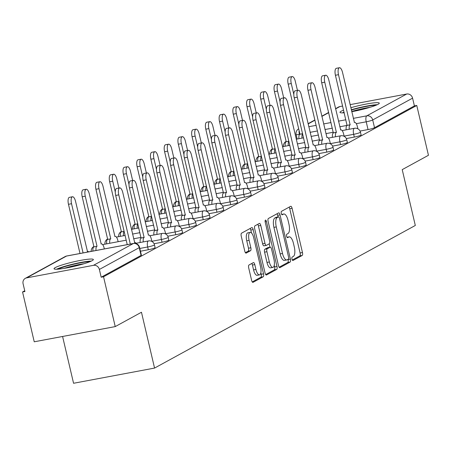 <?xml version="1.0" encoding="UTF-8"?>
<svg xmlns="http://www.w3.org/2000/svg" width="451" height="451" viewBox="0 0 451 451"><rect width="100%" height="100%" fill="white"/><g stroke="black" fill="none" stroke-linecap="round" stroke-linejoin="round"><path stroke-width="0.68" d="M291.989 259.094A1.776 0.66 79.4 0 0 292.925 260.515A1.776 0.66 79.4 0 0 292.998 260.486L302.181 255.463A2.543 0.941 79.4 0 0 302.469 252.532L292.09 208.3A2.543 0.941 79.4 0 0 290.76 206.276A2.543 0.941 79.4 0 0 290.653 206.316L281.469 211.339A1.776 0.66 79.4 0 0 281.272 213.385A1.776 0.66 79.4 0 0 282.202 214.806A1.776 0.66 79.4 0 0 282.275 214.777L283.465 214.129A8.129 3.016 79.4 0 1 283.814 214.005A8.129 3.016 79.4 0 1 288.076 220.477L288.939 224.164A8.129 3.016 79.4 0 1 288.02 233.539L286.83 234.193A1.776 0.66 79.4 0 0 286.627 236.239A1.776 0.66 79.4 0 0 287.563 237.66A1.776 0.66 79.4 0 0 287.637 237.632L288.826 236.984A8.129 3.016 79.4 0 1 289.17 236.854A8.129 3.016 79.4 0 1 293.438 243.331L294.3 247.018A8.129 3.016 79.4 0 1 293.381 256.394L292.192 257.047A1.776 0.66 79.4 0 0 291.989 259.094M351.746 111.701A20.182 2.249 -13.2 0 0 378.045 104.305A20.182 2.249 -13.2 0 0 379.28 103.149A20.182 2.249 -13.2 0 0 350.816 107.733M343.606 110.129A20.182 2.249 -13.2 0 0 341.21 111.217A20.182 2.249 -13.2 0 0 339.975 112.367A20.182 2.249 -13.2 0 0 344.22 112.761M92.117 260.684A20.182 2.249 -13.2 0 0 93.351 259.534A20.182 2.249 -13.2 0 0 76.935 261.112A20.182 2.249 -13.2 0 0 55.281 267.595A20.182 2.249 -13.2 0 0 54.047 268.751A20.182 2.249 -13.2 0 0 70.463 267.172A20.182 2.249 -13.2 0 0 92.117 260.684M248.991 265.008A2.543 0.941 79.4 0 0 248.704 267.933L251.613 280.347A2.543 0.941 79.4 0 0 252.949 282.371A2.543 0.941 79.4 0 0 253.056 282.332L263.254 276.756A2.543 0.941 79.4 0 0 263.542 273.825L253.163 229.593A2.543 0.941 79.4 0 0 251.833 227.569A2.543 0.941 79.4 0 0 251.726 227.608L241.527 233.184A2.543 0.941 79.4 0 0 241.24 236.11L244.758 251.106A2.543 0.941 79.4 0 0 246.088 253.124A2.543 0.941 79.4 0 0 246.195 253.09L250.559 250.7A2.543 0.941 79.4 0 0 250.846 247.768L249.104 240.338A6.793 2.526 79.4 0 1 250.164 232.395A6.793 2.526 79.4 0 1 253.727 237.807L260.56 266.93A6.793 2.526 79.4 0 1 259.5 274.873A6.793 2.526 79.4 0 1 255.937 269.456L254.798 264.602A2.543 0.941 79.4 0 0 253.462 262.578A2.543 0.941 79.4 0 0 253.355 262.617L248.991 265.008M416.763 105.466L428.45 155.285L402.219 169.632L415.309 225.466L154.558 368.078L141.467 312.244L115.23 326.597L103.544 276.773L416.763 105.466L414.401 105.906L412.58 98.149L372.706 119.96A5.175 0.575 166.8 0 1 366.223 121.809L356.284 123.67M278.487 265.65A2.543 0.941 79.4 0 0 279.823 267.674A2.543 0.941 79.4 0 0 279.93 267.635L290.128 262.059A2.543 0.941 79.4 0 0 290.416 259.128L280.037 214.89A2.543 0.941 79.4 0 0 278.707 212.866A2.543 0.941 79.4 0 0 278.6 212.906L268.401 218.487A2.543 0.941 79.4 0 0 268.114 221.413L278.487 265.65M276.688 269.405L266.49 274.98A2.543 0.941 79.4 0 1 266.383 275.02A2.543 0.941 79.4 0 1 265.053 272.996L254.68 228.764A2.543 0.941 79.4 0 1 254.967 225.833L259.331 223.448A2.543 0.941 79.4 0 1 259.438 223.408A2.543 0.941 79.4 0 1 260.768 225.432L264.979 243.371A2.543 0.941 79.4 0 0 266.31 245.395A2.543 0.941 79.4 0 0 266.417 245.355L269.315 243.771A2.543 0.941 79.4 0 0 269.602 240.845L265.222 222.168A1.776 0.66 79.4 0 1 265.498 220.088A1.776 0.66 79.4 0 1 266.428 221.503L276.976 266.473A2.543 0.941 79.4 0 1 276.688 269.405L274.326 269.85L265.695 274.569M115.23 326.597L34.237 341.79L22.55 291.972L24.737 290.777M62.588 336.474L73.564 383.271L154.558 368.078M103.544 276.773L101.182 277.218L99.367 269.456A5.175 4.769 -118.7 0 0 93.47 265.335L26.637 277.872A5.175 4.769 -118.7 0 0 25.329 278.34A5.175 4.769 -118.7 0 0 23.091 283.769L24.912 291.526L22.55 291.972M414.401 105.906L374.527 127.718A5.175 0.575 166.8 0 1 368.039 129.567L360.061 131.066M335.544 108.68L338.549 107.034A5.175 4.769 61.3 0 1 339.857 106.566L342.642 106.041M350.089 104.643L406.684 94.028A5.175 4.769 61.3 0 1 412.58 98.149M148.311 249.747L147.669 246.99A5.175 0.575 166.8 0 0 154.468 244.848L155.11 247.599A5.175 0.575 -13.2 0 1 148.311 249.747L140.464 251.218M162.044 242.232L161.402 239.481A5.175 0.575 166.8 0 0 168.2 237.333L168.843 240.09A5.175 0.575 -13.2 0 1 162.044 242.232L154.067 243.732M175.777 234.723L175.135 231.966A5.175 0.575 166.8 0 0 181.933 229.824L182.576 232.575A5.175 0.575 -13.2 0 1 175.777 234.723L167.8 236.217M189.51 227.214L188.868 224.457A5.175 0.575 166.8 0 0 195.666 222.315L196.309 225.066A5.175 0.575 -13.2 0 1 189.51 227.214L181.533 228.708M203.243 219.699L202.6 216.948A5.175 0.575 166.8 0 0 209.399 214.8L210.042 217.557A5.175 0.575 -13.2 0 1 203.243 219.699L195.266 221.199M216.976 212.19L216.333 209.433A5.175 0.575 166.8 0 0 223.132 207.291L223.775 210.042A5.175 0.575 -13.2 0 1 216.976 212.19L208.999 213.689M230.709 204.681L230.066 201.924A5.175 0.575 166.8 0 0 236.865 199.782L237.508 202.533A5.175 0.575 -13.2 0 1 230.709 204.681L222.732 206.175M244.442 197.166L243.799 194.415A5.175 0.575 166.8 0 0 250.598 192.267L251.241 195.024A5.175 0.575 -13.2 0 1 244.442 197.166L236.465 198.665M258.175 189.657L257.532 186.9A5.175 0.575 166.8 0 0 264.331 184.758L264.974 187.509A5.175 0.575 -13.2 0 1 258.175 189.657L250.198 191.156M271.908 182.148L271.265 179.391A5.175 0.575 166.8 0 0 278.064 177.249L278.707 180A5.175 0.575 -13.2 0 1 271.908 182.148L263.931 183.642M285.641 174.633L284.998 171.882A5.175 0.575 166.8 0 0 291.797 169.734L292.44 172.491A5.175 0.575 -13.2 0 1 285.641 174.633L277.664 176.132M299.374 167.124L298.731 164.367A5.175 0.575 166.8 0 0 305.53 162.225L306.173 164.981A5.175 0.575 -13.2 0 1 299.374 167.124L291.397 168.623M313.107 159.615L312.464 156.858A5.175 0.575 166.8 0 0 319.263 154.716L319.906 157.467A5.175 0.575 -13.2 0 1 313.107 159.615L305.13 161.108M326.84 152.1L326.197 149.349A5.175 0.575 166.8 0 0 332.996 147.201L333.639 149.957A5.175 0.575 -13.2 0 1 326.84 152.1L318.863 153.599M340.573 144.591L339.93 141.834A5.175 0.575 166.8 0 0 346.729 139.692L347.377 142.448A5.175 0.575 -13.2 0 1 340.573 144.591L332.596 146.09M354.306 137.081L353.663 134.325A5.175 0.575 166.8 0 0 360.462 132.182L361.11 134.934A5.175 0.575 -13.2 0 1 354.306 137.081L346.329 138.575M101.182 277.218L141.062 255.407A5.175 0.575 -13.2 0 0 141.377 255.108L139.556 247.351A5.175 0.575 166.8 0 1 139.241 247.644L99.367 269.456M292.321 260.007L299.819 255.909A2.543 0.941 79.4 0 0 300.107 252.977L289.734 208.745A2.543 0.941 79.4 0 0 289.091 207.172M278.053 216.931L277.675 215.336A2.543 0.941 79.4 0 0 277.032 213.763M279.13 267.223L287.766 262.499A2.543 0.941 79.4 0 0 288.054 259.567L287.997 259.336M288.369 259.133A1.776 0.66 79.4 0 0 288.572 257.087L279.462 218.256A1.776 0.66 79.4 0 0 278.532 216.841A1.776 0.66 79.4 0 0 278.453 216.869L277.202 217.551A8.129 3.016 79.4 0 0 276.283 226.932L282.506 253.468A8.129 3.016 79.4 0 0 286.768 259.945A8.129 3.016 79.4 0 0 287.118 259.821L288.369 259.133M276.249 217.281A1.776 0.66 79.4 0 0 276.17 217.286A1.776 0.66 79.4 0 0 276.091 217.309L278.453 216.869M286.768 259.945L284.406 260.39A8.129 3.016 79.4 0 1 280.144 253.913L273.92 227.372A8.129 3.016 79.4 0 1 274.839 217.996L276.091 217.309M266.197 245.4L264.055 245.801A2.543 0.941 79.4 0 1 263.948 245.84A2.543 0.941 79.4 0 1 262.617 243.816L258.406 225.872A2.543 0.941 79.4 0 0 257.763 224.299M269.202 243.833L269.997 247.216M274.247 265.357L274.614 266.919L276.976 266.473M269.343 261.986A6.793 2.526 79.4 0 0 272.906 267.398A6.793 2.526 79.4 0 0 273.966 259.46L271.558 249.2A2.543 0.941 79.4 0 0 270.228 247.176A2.543 0.941 79.4 0 0 270.121 247.216L267.223 248.794A2.543 0.941 79.4 0 0 266.936 251.726L269.343 261.986L266.981 262.431A6.793 2.526 79.4 0 0 270.544 267.843L272.906 267.398M267.979 247.616A2.543 0.941 79.4 0 0 267.866 247.616A2.543 0.941 79.4 0 0 267.759 247.655L270.121 247.216M266.981 262.431L264.574 252.171A2.543 0.941 79.4 0 1 264.861 249.24L267.759 247.655M274.326 269.85A2.543 0.941 79.4 0 0 274.614 266.919M259.5 274.873L257.138 275.313A6.793 2.526 79.4 0 1 253.575 269.901L252.436 265.047A2.543 0.941 79.4 0 0 251.793 263.474M250.164 232.395L247.802 232.84A6.793 2.526 79.4 0 0 246.742 240.778L249.104 240.338M245.4 252.678L248.197 251.145A2.543 0.941 79.4 0 0 248.49 248.213L246.742 240.778M251.495 232.981L250.801 230.033A2.543 0.941 79.4 0 0 250.164 228.46M252.256 281.92L260.892 277.196A2.543 0.941 79.4 0 0 261.18 274.27L260.841 272.827M298.951 138.694A5.175 1.922 -100.6 0 1 299.808 134.263L302.644 133.682M297.446 90.403L295.315 81.332A5.953 2.21 79.4 0 0 292.192 76.585A5.953 2.21 79.4 0 0 291.267 83.542L293.815 94.417M302.677 133.834A5.175 1.922 79.4 0 0 302.023 138.119M299.938 134.189L288.195 84.123A5.953 2.21 -100.6 0 1 289.125 77.166L292.192 76.585M357.897 128.817L357.355 126.511A5.175 1.922 79.4 0 0 354.638 122.39A5.175 1.922 79.4 0 0 354.418 122.469L342.546 72.47A5.953 2.21 79.4 0 0 339.423 67.729A5.953 2.21 79.4 0 0 338.492 74.686L350.106 124.826A5.175 1.922 79.4 0 0 349.249 129.257M346.182 129.832A5.175 1.922 -100.6 0 1 347.039 125.401L335.426 75.261A5.953 2.21 -100.6 0 1 336.35 68.304L339.423 67.729M350.235 124.752L347.169 125.333M285.218 146.203A5.175 1.922 -100.6 0 1 286.075 141.777L288.911 141.197M283.713 97.918L281.582 88.841A5.953 2.21 79.4 0 0 278.459 84.1A5.953 2.21 79.4 0 0 277.534 91.057L280.082 101.926M288.944 141.349A5.175 1.922 79.4 0 0 288.29 145.628M286.205 141.704L274.462 91.632A5.953 2.21 -100.6 0 1 275.392 84.675L278.459 84.1M271.485 153.712A5.175 1.922 -100.6 0 1 272.342 149.287L275.178 148.706M269.98 105.427L267.849 96.351A5.953 2.21 79.4 0 0 264.726 91.609A5.953 2.21 79.4 0 0 263.801 98.566L266.349 109.441M275.211 148.858A5.175 1.922 79.4 0 0 274.558 153.137M272.472 149.213L260.729 99.141A5.953 2.21 -100.6 0 1 261.659 92.184L264.726 91.609M351.363 110.067A17.465 1.951 166.8 0 1 373.214 105.449A17.465 1.951 166.8 0 1 375.734 105.354M377.273 104.694A20.053 2.238 -13.2 0 0 375.153 104.812A20.053 2.238 -13.2 0 0 351.29 109.751M344.079 112.158A20.053 2.238 -13.2 0 0 342.456 112.857M370 107.321A16.174 1.804 -13.2 0 0 351.695 111.482M58.202 269.151A17.465 1.951 166.8 0 1 71.303 264.833A17.465 1.951 166.8 0 1 87.285 261.834A17.465 1.951 166.8 0 1 89.805 261.738M91.344 261.073A20.053 2.238 -13.2 0 0 89.225 261.197A20.053 2.238 -13.2 0 0 56.527 269.241M84.072 263.705A16.174 1.804 -13.2 0 0 64.211 268.362M344.164 136.326L343.623 134.02A5.175 1.922 79.4 0 0 340.905 129.899A5.175 1.922 79.4 0 0 340.685 129.978L328.813 79.979A5.953 2.21 79.4 0 0 325.69 75.238A5.953 2.21 79.4 0 0 324.759 82.195L336.373 132.34A5.175 1.922 79.4 0 0 335.516 136.766M332.449 137.341A5.175 1.922 -100.6 0 1 333.306 132.915L321.693 82.77A5.953 2.21 -100.6 0 1 322.617 75.813L325.69 75.238M336.502 132.267L333.436 132.842M330.431 143.841L329.89 141.535A5.175 1.922 79.4 0 0 327.172 137.408A5.175 1.922 79.4 0 0 326.952 137.487L315.08 87.488A5.953 2.21 79.4 0 0 311.957 82.747A5.953 2.21 79.4 0 0 311.027 89.704L322.64 139.849A5.175 1.922 79.4 0 0 321.783 144.275M318.716 144.856A5.175 1.922 -100.6 0 1 319.573 140.424L307.96 90.279A5.953 2.21 -100.6 0 1 308.884 83.322L311.957 82.747M322.769 139.776L319.703 140.351M257.752 161.227A5.175 1.922 -100.6 0 1 258.609 156.796L261.445 156.215M256.247 112.936L254.116 103.865A5.953 2.21 79.4 0 0 250.993 99.119A5.953 2.21 79.4 0 0 250.068 106.075L252.616 116.95M261.479 156.367A5.175 1.922 79.4 0 0 260.825 160.652M258.739 156.722L246.996 106.656A5.953 2.21 -100.6 0 1 247.926 99.699L250.993 99.119M244.019 168.736A5.175 1.922 -100.6 0 1 244.876 164.311L247.712 163.73M242.514 120.451L240.383 111.374A5.953 2.21 79.4 0 0 237.26 106.633A5.953 2.21 79.4 0 0 236.335 113.59L238.883 124.459M247.746 163.882A5.175 1.922 79.4 0 0 247.092 168.161M245.006 164.237L233.263 114.165A5.953 2.21 -100.6 0 1 234.193 107.208L237.26 106.633M230.286 176.245A5.175 1.922 -100.6 0 1 231.143 171.82L233.979 171.239M228.781 127.96L226.65 118.884A5.953 2.21 79.4 0 0 223.527 114.142A5.953 2.21 79.4 0 0 222.602 121.099L225.15 131.974M234.013 171.391A5.175 1.922 79.4 0 0 233.359 175.67M231.273 171.746L219.53 121.674A5.953 2.21 -100.6 0 1 220.46 114.717L223.527 114.142M316.698 151.35L316.157 149.044A5.175 1.922 79.4 0 0 313.439 144.923A5.175 1.922 79.4 0 0 313.219 145.002L301.347 95.003A5.953 2.21 79.4 0 0 298.224 90.262A5.953 2.21 79.4 0 0 297.294 97.219L308.907 147.359A5.175 1.922 79.4 0 0 308.05 151.79M304.977 152.365A5.175 1.922 -100.6 0 1 305.834 147.934L294.227 97.794A5.953 2.21 -100.6 0 1 295.151 90.837L298.224 90.262M309.036 147.285L305.97 147.866M302.965 158.859L302.424 156.553A5.175 1.922 79.4 0 0 299.706 152.432A5.175 1.922 79.4 0 0 299.487 152.511L287.614 102.512A5.953 2.21 79.4 0 0 284.491 97.771A5.953 2.21 79.4 0 0 283.561 104.728L295.174 154.873A5.175 1.922 79.4 0 0 294.317 159.299M291.245 159.874A5.175 1.922 -100.6 0 1 292.101 155.448L280.494 105.303A5.953 2.21 -100.6 0 1 281.418 98.346L284.491 97.771M295.304 154.8L292.237 155.375M289.232 166.368L288.691 164.068A5.175 1.922 79.4 0 0 285.973 159.942A5.175 1.922 79.4 0 0 285.754 160.02L273.881 110.021A5.953 2.21 79.4 0 0 270.758 105.28A5.953 2.21 79.4 0 0 269.828 112.237L281.441 162.383A5.175 1.922 79.4 0 0 280.584 166.808M277.512 167.389A5.175 1.922 -100.6 0 1 278.368 162.958L266.761 112.812A5.953 2.21 -100.6 0 1 267.685 105.855L270.758 105.28M281.571 162.309L278.504 162.884M216.553 183.76A5.175 1.922 -100.6 0 1 217.41 179.329L220.246 178.748M215.048 135.469L212.917 126.398A5.953 2.21 79.4 0 0 209.794 121.652A5.953 2.21 79.4 0 0 208.869 128.608L211.418 139.483M220.28 178.9A5.175 1.922 79.4 0 0 219.626 183.185M217.54 179.256L205.797 129.189A5.953 2.21 -100.6 0 1 206.727 122.232L209.794 121.652M275.499 173.883L274.958 171.577A5.175 1.922 79.4 0 0 272.241 167.456A5.175 1.922 79.4 0 0 272.021 167.535L260.148 117.536A5.953 2.21 79.4 0 0 257.025 112.789A5.953 2.21 79.4 0 0 256.095 119.752L267.708 169.892A5.175 1.922 79.4 0 0 266.851 174.323M263.779 174.898A5.175 1.922 -100.6 0 1 264.636 170.467L253.028 120.327A5.953 2.21 -100.6 0 1 253.952 113.37L257.025 112.789M267.838 169.818L264.771 170.399M202.82 191.269A5.175 1.922 -100.6 0 1 203.677 186.844L206.513 186.263M201.315 142.984L199.184 133.908A5.953 2.21 79.4 0 0 196.061 129.166A5.953 2.21 79.4 0 0 195.136 136.123L197.685 146.992M206.547 186.415A5.175 1.922 79.4 0 0 205.893 190.694M203.807 186.77L192.064 136.698A5.953 2.21 -100.6 0 1 192.994 129.741L196.061 129.166M261.766 181.392L261.225 179.086A5.175 1.922 79.4 0 0 258.508 174.965A5.175 1.922 79.4 0 0 258.288 175.044L246.409 125.045A5.953 2.21 79.4 0 0 243.292 120.304A5.953 2.21 79.4 0 0 242.362 127.261L253.975 177.406A5.175 1.922 79.4 0 0 253.118 181.832M250.046 182.407A5.175 1.922 -100.6 0 1 250.903 177.982L239.295 127.836A5.953 2.21 -100.6 0 1 240.22 120.879L243.292 120.304M254.105 177.333L251.038 177.908M189.087 198.778A5.175 1.922 -100.6 0 1 189.944 194.353L192.78 193.772M187.582 150.493L185.451 141.417A5.953 2.21 79.4 0 0 182.328 136.676A5.953 2.21 79.4 0 0 181.403 143.632L183.952 154.507M192.814 193.924A5.175 1.922 79.4 0 0 192.16 198.203M190.074 194.28L178.331 144.207A5.953 2.21 -100.6 0 1 179.261 137.251L182.328 136.676M248.033 188.901L247.492 186.601A5.175 1.922 79.4 0 0 244.775 182.475A5.175 1.922 79.4 0 0 244.555 182.554L232.677 132.555A5.953 2.21 79.4 0 0 229.559 127.813A5.953 2.21 79.4 0 0 228.629 134.77L240.242 184.916A5.175 1.922 79.4 0 0 239.385 189.341M236.313 189.922A5.175 1.922 -100.6 0 1 237.17 185.491L225.562 135.345A5.953 2.21 -100.6 0 1 226.487 128.388L229.559 127.813M240.372 184.842L237.305 185.417M175.354 206.293A5.175 1.922 -100.6 0 1 176.211 201.862L179.047 201.281M173.849 158.002L171.718 148.926A5.953 2.21 79.4 0 0 168.595 144.185A5.953 2.21 79.4 0 0 167.671 151.141L170.219 162.016M179.081 201.434A5.175 1.922 79.4 0 0 178.421 205.718M176.341 201.789L164.598 151.722A5.953 2.21 -100.6 0 1 165.528 144.76L168.595 144.185M234.3 196.416L233.759 194.11A5.175 1.922 79.4 0 0 231.042 189.989A5.175 1.922 79.4 0 0 230.822 190.068L218.944 140.069A5.953 2.21 79.4 0 0 215.826 135.323A5.953 2.21 79.4 0 0 214.896 142.285L226.509 192.425A5.175 1.922 79.4 0 0 225.652 196.856M222.58 197.431A5.175 1.922 -100.6 0 1 223.437 193L211.829 142.86A5.953 2.21 -100.6 0 1 212.754 135.903L215.826 135.323M226.639 192.351L223.572 192.932M161.621 213.802A5.175 1.922 -100.6 0 1 162.478 209.377L165.314 208.796M160.116 165.517L157.985 156.441A5.953 2.21 79.4 0 0 154.862 151.699A5.953 2.21 79.4 0 0 153.938 158.656L156.486 169.525M165.348 208.948A5.175 1.922 79.4 0 0 164.688 213.227M162.608 209.303L150.865 159.231A5.953 2.21 -100.6 0 1 151.795 152.275L154.862 151.699M147.889 221.311A5.175 1.922 -100.6 0 1 148.745 216.886L151.581 216.305M146.383 173.026L144.252 163.95A5.953 2.21 79.4 0 0 141.129 159.209A5.953 2.21 79.4 0 0 140.205 166.165L142.753 177.034M151.615 216.457A5.175 1.922 79.4 0 0 150.955 220.736M148.875 216.813L137.132 166.74A5.953 2.21 -100.6 0 1 138.062 159.784L141.129 159.209M134.156 228.826A5.175 1.922 -100.6 0 1 135.012 224.395L137.848 223.814M132.65 180.535L130.519 171.459A5.953 2.21 79.4 0 0 127.396 166.718A5.953 2.21 79.4 0 0 126.472 173.674L129.02 184.549M137.882 223.967A5.175 1.922 79.4 0 0 137.222 228.251M135.142 224.322L123.399 174.255A5.953 2.21 -100.6 0 1 124.329 167.293L127.396 166.718M120.423 236.335A5.175 1.922 -100.6 0 1 121.28 231.904L124.115 231.329M118.917 188.05L116.786 178.974A5.953 2.21 79.4 0 0 113.663 174.233A5.953 2.21 79.4 0 0 112.739 181.189L115.287 192.058M124.149 231.481A5.175 1.922 79.4 0 0 123.489 235.76M121.409 231.837L109.666 181.764A5.953 2.21 -100.6 0 1 110.596 174.808L113.663 174.233M106.69 243.844A5.175 1.922 -100.6 0 1 107.547 239.419L110.613 238.844A5.175 1.922 79.4 0 0 109.756 243.269M118.139 241.697L117.863 240.53A5.175 1.922 79.4 0 0 115.152 236.403A5.175 1.922 79.4 0 0 114.932 236.482L103.053 186.483A5.953 2.21 79.4 0 0 99.93 181.742A5.953 2.21 79.4 0 0 99.006 188.698L110.749 238.771M107.676 239.346L95.933 189.273A5.953 2.21 -100.6 0 1 96.864 182.317L99.93 181.742M92.923 251.072A5.175 1.922 -100.6 0 1 93.814 246.928L96.88 246.353A5.175 1.922 79.4 0 0 95.995 250.497M104.339 248.929L104.13 248.039A5.175 1.922 79.4 0 0 101.419 243.912A5.175 1.922 79.4 0 0 101.199 243.991L89.321 193.992A5.953 2.21 79.4 0 0 86.197 189.251A5.953 2.21 79.4 0 0 85.273 196.208L97.016 246.28M93.943 246.855L82.2 196.783A5.953 2.21 -100.6 0 1 83.131 189.826L86.197 189.251M220.567 203.925L220.026 201.62A5.175 1.922 79.4 0 0 217.309 197.499A5.175 1.922 79.4 0 0 217.089 197.577L205.211 147.578A5.953 2.21 79.4 0 0 202.093 142.837A5.953 2.21 79.4 0 0 201.163 149.794L212.776 199.934A5.175 1.922 79.4 0 0 211.919 204.365M208.847 204.94A5.175 1.922 -100.6 0 1 209.704 200.515L198.096 150.369A5.953 2.21 -100.6 0 1 199.021 143.412L202.093 142.837M212.906 199.866L209.839 200.441M206.834 211.434L206.293 209.134A5.175 1.922 79.4 0 0 203.576 205.008A5.175 1.922 79.4 0 0 203.356 205.087L191.478 155.088A5.953 2.21 79.4 0 0 188.36 150.346A5.953 2.21 79.4 0 0 187.43 157.303L199.043 207.449A5.175 1.922 79.4 0 0 198.186 211.874M195.114 212.455A5.175 1.922 -100.6 0 1 195.971 208.024L184.363 157.878A5.953 2.21 -100.6 0 1 185.288 150.922L188.36 150.346M199.173 207.375L196.106 207.95M193.101 218.949L192.56 216.643A5.175 1.922 79.4 0 0 189.843 212.522A5.175 1.922 79.4 0 0 189.623 212.601L177.745 162.602A5.953 2.21 79.4 0 0 174.627 157.856A5.953 2.21 79.4 0 0 173.697 164.812L185.31 214.958A5.175 1.922 79.4 0 0 184.453 219.389M181.381 219.964A5.175 1.922 -100.6 0 1 182.238 215.533L170.63 165.393A5.953 2.21 -100.6 0 1 171.555 158.436L174.627 157.856M185.44 214.885L182.373 215.46M179.368 226.458L178.827 224.153A5.175 1.922 79.4 0 0 176.11 220.032A5.175 1.922 79.4 0 0 175.89 220.111L164.012 170.112A5.953 2.21 79.4 0 0 160.894 165.37A5.953 2.21 79.4 0 0 159.964 172.327L171.577 222.467A5.175 1.922 79.4 0 0 170.72 226.898M167.648 227.473A5.175 1.922 -100.6 0 1 168.505 223.048L156.897 172.902A5.953 2.21 -100.6 0 1 157.822 165.945L160.894 165.37M171.707 222.399L168.64 222.974M165.635 233.968L165.094 231.667A5.175 1.922 79.4 0 0 162.377 227.541A5.175 1.922 79.4 0 0 162.157 227.62L150.279 177.621A5.953 2.21 79.4 0 0 147.161 172.88A5.953 2.21 79.4 0 0 146.231 179.836L157.844 229.982A5.175 1.922 79.4 0 0 156.987 234.407M153.915 234.982A5.175 1.922 -100.6 0 1 154.772 230.557L143.164 180.411A5.953 2.21 -100.6 0 1 144.089 173.455L147.161 172.88M157.974 229.909L154.907 230.484M151.902 241.482L151.361 239.177A5.175 1.922 79.4 0 0 148.644 235.056A5.175 1.922 79.4 0 0 148.424 235.134L136.546 185.135A5.953 2.21 79.4 0 0 133.428 180.389A5.953 2.21 79.4 0 0 132.498 187.345L144.111 237.491A5.175 1.922 79.4 0 0 143.255 241.922M140.182 242.497A5.175 1.922 -100.6 0 1 141.039 238.066L129.431 187.926A5.953 2.21 -100.6 0 1 130.356 180.969L133.428 180.389M144.241 237.418L141.174 237.993M88.695 251.867A5.175 1.922 79.4 0 0 87.686 251.427A5.175 1.922 79.4 0 0 87.466 251.506L75.588 201.507A5.953 2.21 79.4 0 0 72.464 196.766A5.953 2.21 79.4 0 0 71.54 203.722L83.074 252.915M80.007 253.496L68.467 204.297A5.953 2.21 -100.6 0 1 69.398 197.341L72.464 196.766M136.49 243.749A5.175 1.922 79.4 0 0 134.911 242.565A5.175 1.922 79.4 0 0 134.691 242.644L122.813 192.645A5.953 2.21 79.4 0 0 119.695 187.904A5.953 2.21 79.4 0 0 118.765 194.86L130.305 244.059M127.233 244.634L115.698 195.435A5.953 2.21 -100.6 0 1 116.623 188.479L119.695 187.904M93.47 265.335L133.344 243.523L66.517 256.061L26.637 277.872M368.039 129.567L366.223 121.809A5.175 1.922 79.4 0 1 366.81 115.839L406.684 94.028M347.022 125.412L339.783 126.77M332.336 128.163L324.945 129.55M317.498 130.948L310.102 132.335M302.655 133.733L299.391 134.347A5.175 0.575 166.8 0 1 296.115 134.567L297.164 139.026M299.453 134.595L299.391 134.347A5.175 1.922 79.4 0 1 299.081 130.519M308.783 126.725L316.179 125.339M323.626 123.94L331.023 122.554M338.47 121.156L345.861 119.769M353.308 118.371L366.81 115.839A5.175 4.769 61.3 0 1 372.706 119.96L374.527 127.718M339.857 106.566L335.595 108.9M328.706 112.665L321.862 116.409M314.973 120.18L308.129 123.918M154.468 244.848A5.175 5.175 0 0 0 148.475 240.941A5.175 1.922 -100.6 0 0 148.255 241.02A5.175 1.922 -100.6 0 0 147.669 246.99L139.821 248.462M168.2 237.333A5.175 5.175 0 0 0 162.208 233.432A5.175 1.922 -100.6 0 0 161.988 233.511A5.175 1.922 -100.6 0 0 161.402 239.481L151.852 241.274M181.933 229.824A5.175 5.175 0 0 0 175.941 225.917A5.175 1.922 -100.6 0 0 175.721 225.996A5.175 1.922 -100.6 0 0 175.135 231.966L165.585 233.759M195.666 222.315A5.175 5.175 0 0 0 189.674 218.408A5.175 1.922 -100.6 0 0 189.454 218.487A5.175 1.922 -100.6 0 0 188.868 224.457L179.318 226.25M209.399 214.8A5.175 5.175 0 0 0 203.407 210.899A5.175 1.922 -100.6 0 0 203.187 210.978A5.175 1.922 -100.6 0 0 202.6 216.948L193.051 218.741M223.132 207.291A5.175 5.175 0 0 0 217.14 203.384A5.175 1.922 -100.6 0 0 216.92 203.463A5.175 1.922 -100.6 0 0 216.333 209.433L206.784 211.226M236.865 199.782A5.175 5.175 0 0 0 230.873 195.875A5.175 1.922 -100.6 0 0 230.653 195.954A5.175 1.922 -100.6 0 0 230.066 201.924L220.516 203.717M250.598 192.267A5.175 5.175 0 0 0 244.605 188.366A5.175 1.922 -100.6 0 0 244.386 188.445A5.175 1.922 -100.6 0 0 243.799 194.415L234.249 196.208M264.331 184.758A5.175 5.175 0 0 0 258.338 180.851A5.175 1.922 -100.6 0 0 258.119 180.93A5.175 1.922 -100.6 0 0 257.532 186.9L247.982 188.693M278.064 177.249A5.175 5.175 0 0 0 272.071 173.342A5.175 1.922 -100.6 0 0 271.852 173.421A5.175 1.922 -100.6 0 0 271.265 179.391L261.715 181.184M291.797 169.734A5.175 5.175 0 0 0 285.804 165.833A5.175 1.922 -100.6 0 0 285.584 165.912A5.175 1.922 -100.6 0 0 284.998 171.882L275.448 173.674M305.53 162.225A5.175 5.175 0 0 0 299.537 158.318A5.175 1.922 -100.6 0 0 299.317 158.397A5.175 1.922 -100.6 0 0 298.731 164.367L289.181 166.16M319.263 154.716A5.175 5.175 0 0 0 313.27 150.809A5.175 1.922 -100.6 0 0 313.05 150.888A5.175 1.922 -100.6 0 0 312.464 156.858L302.914 158.651M332.996 147.201A5.175 5.175 0 0 0 327.003 143.3A5.175 1.922 -100.6 0 0 326.783 143.379A5.175 1.922 -100.6 0 0 326.197 149.349L316.647 151.141M346.729 139.692A5.175 5.175 0 0 0 340.736 135.785A5.175 1.922 -100.6 0 0 340.516 135.869A5.175 1.922 -100.6 0 0 339.93 141.834L330.38 143.627M360.462 132.182A5.175 5.175 0 0 0 354.469 128.276A5.175 1.922 -100.6 0 0 354.249 128.355A5.175 1.922 -100.6 0 0 353.663 134.325L344.113 136.117M141.062 255.407L139.241 247.644A5.175 4.769 61.3 0 0 133.344 243.523A5.175 1.922 -100.6 0 1 133.564 243.444A5.175 1.922 -100.6 0 1 133.891 243.455M139.556 247.351A5.175 5.175 0 0 0 133.564 243.444L66.737 255.982A5.175 5.175 0 0 0 65.209 256.529A5.175 4.769 -118.7 0 1 66.517 256.061A5.175 1.922 -100.6 0 1 66.737 255.982A5.175 1.922 -100.6 0 1 66.974 255.976M298.686 128.834A5.175 4.769 -118.7 0 0 298.669 128.845L298.669 128.845A5.175 5.175 0 0 0 296.115 134.567M287.061 237.311L288.826 236.984M281.7 214.456L283.465 214.129M289.734 208.745L292.09 208.3M300.107 252.977L302.469 252.532M299.819 255.909L302.181 255.463M277.675 215.336L280.037 214.89M288.054 259.567L290.416 259.128M287.766 262.499L290.128 262.059M274.839 217.996L277.202 217.551M273.92 227.372L276.283 226.932M280.144 253.913L282.506 253.468M258.406 225.872L260.768 225.432M262.617 243.816L264.979 243.371M265.143 221.745L266.428 221.503M264.861 249.24L267.223 248.794M264.574 252.171L266.936 251.726M252.436 265.047L254.798 264.602M253.575 269.901L255.937 269.456M248.49 248.213L250.846 247.768M248.197 251.145L250.559 250.7M250.801 230.033L253.163 229.593M261.18 274.27L263.542 273.825M260.892 277.196L263.254 276.756M288.195 84.123L291.267 83.542M350.106 124.826L347.039 125.401M338.492 74.686L335.426 75.261M286.075 141.777L288.922 141.242M274.462 91.632L277.534 91.057M272.342 149.287L275.189 148.751M260.729 99.141L263.801 98.566M336.373 132.34L333.306 132.915M324.759 82.195L321.693 82.77M322.64 139.849L319.573 140.424M311.027 89.704L307.96 90.279M258.609 156.796L261.456 156.266M246.996 106.656L250.068 106.075M244.876 164.311L247.723 163.775M233.263 114.165L236.335 113.59M231.143 171.82L233.99 171.284M219.53 121.674L222.602 121.099M308.907 147.359L305.834 147.934M297.294 97.219L294.227 97.794M295.174 154.873L292.101 155.448M283.561 104.728L280.494 105.303M281.441 162.383L278.368 162.958M269.828 112.237L266.761 112.812M217.41 179.329L220.257 178.793M205.797 129.189L208.869 128.608M267.708 169.892L264.636 170.467M256.095 119.752L253.028 120.327M203.677 186.844L206.524 186.308M192.064 136.698L195.136 136.123M253.975 177.406L250.903 177.982M242.362 127.261L239.295 127.836M189.944 194.353L192.791 193.817M178.331 144.207L181.403 143.632M240.242 184.916L237.17 185.491M228.629 134.77L225.562 135.345M176.211 201.862L179.058 201.326M164.598 151.722L167.671 151.141M226.509 192.425L223.437 193M214.896 142.285L211.829 142.86M162.478 209.377L165.325 208.841M150.865 159.231L153.938 158.656M148.745 216.886L151.592 216.35M137.132 166.74L140.205 166.165M135.012 224.395L137.859 223.859M123.399 174.255L126.472 173.674M121.28 231.904L124.126 231.374M109.666 181.764L112.739 181.189M107.547 239.419L110.613 238.844M95.933 189.273L99.006 188.698M93.814 246.928L96.88 246.353M82.2 196.783L85.273 196.208M212.776 199.934L209.704 200.515M201.163 149.794L198.096 150.369M199.043 207.449L195.971 208.024M187.43 157.303L184.363 157.878M185.31 214.958L182.238 215.533M173.697 164.812L170.63 165.393M171.577 222.467L168.505 223.048M159.964 172.327L156.897 172.902M157.844 229.982L154.772 230.557M146.231 179.836L143.164 180.411M144.111 237.491L141.039 238.066M132.498 187.345L129.431 187.926M68.467 204.297L71.54 203.722M118.765 194.86L115.698 195.435M286.126 141.355A5.175 5.175 0 0 0 283.459 146.536M296.217 139.207L303.613 137.82M311.06 136.422L318.457 135.035M325.898 133.637L333.295 132.25M342.14 130.587L354.469 128.276M272.393 148.864A5.175 5.175 0 0 0 269.726 154.045M282.484 146.716L289.88 145.329M297.327 143.931L304.724 142.544M312.165 141.146L319.562 139.759M328.407 138.102L340.736 135.785M258.66 156.373A5.175 5.175 0 0 0 255.993 161.554M268.751 154.225L276.147 152.838M283.594 151.44L290.991 150.053M298.432 148.661L305.829 147.268M314.674 145.611L327.003 143.3M244.927 163.888A5.175 5.175 0 0 0 242.26 169.069M255.018 161.74L262.414 160.353M269.861 158.955L277.258 157.568M284.699 156.17L292.096 154.783M300.941 153.12L313.27 150.809M231.194 171.397A5.175 5.175 0 0 0 228.527 176.578M241.285 169.249L248.681 167.862M256.129 166.464L263.525 165.077M270.966 163.679L278.363 162.292M287.208 160.635L299.537 158.318M217.461 178.906A5.175 5.175 0 0 0 214.794 184.087M227.552 176.758L234.948 175.371M242.396 173.973L249.792 172.586M257.233 171.194L264.63 169.801M273.475 168.144L285.804 165.833M203.728 186.421A5.175 5.175 0 0 0 201.061 191.602M213.819 184.273L221.215 182.886M228.663 181.488L236.059 180.101M243.501 178.703L250.897 177.316M259.742 175.653L272.071 173.342M189.995 193.93A5.175 5.175 0 0 0 187.328 199.111M200.086 191.782L207.483 190.395M214.93 188.997L222.326 187.61M229.768 186.212L237.164 184.825M246.009 183.168L258.338 180.851M176.262 201.439A5.175 5.175 0 0 0 173.596 206.62M186.353 199.291L193.75 197.904M201.197 196.506L208.593 195.12M216.035 193.721L223.431 192.335M232.276 190.677L244.605 188.366M162.529 208.954A5.175 5.175 0 0 0 159.863 214.135M172.62 206.806L180.017 205.419M187.464 204.021L194.86 202.634M202.302 201.236L209.698 199.849M218.543 198.186L230.873 195.875M148.796 216.463A5.175 5.175 0 0 0 146.13 221.644M158.887 214.315L166.284 212.928M173.731 211.53L181.122 210.143M188.569 208.745L195.965 207.359M204.81 205.701L217.14 203.384M135.063 223.972A5.175 5.175 0 0 0 132.397 229.153M145.154 221.824L152.551 220.438M159.998 219.039L167.389 217.653M174.836 216.255L182.232 214.868M191.077 213.21L203.407 210.899M121.33 231.487A5.175 5.175 0 0 0 118.664 236.668M131.421 229.339L138.818 227.952M146.265 226.554L153.656 225.167M161.103 223.769L168.499 222.382M177.344 220.719L189.674 218.408M107.597 238.996A5.175 5.175 0 0 0 104.931 244.177M116.386 237.091L125.085 235.461M132.532 234.063L139.923 232.677M147.37 231.278L154.766 229.892M163.612 228.234L175.941 225.917M93.864 246.505A5.175 5.175 0 0 0 91.17 251.399M102.653 244.605L126.19 240.186M133.637 238.788L141.033 237.401M149.879 235.743L162.208 233.432M136.146 243.252L148.475 240.941M65.209 256.529L25.329 278.34M328.649 112.446L321.811 116.189M314.916 119.955L308.078 123.698M287.022 237.26L289.17 236.854M281.666 214.405L283.814 214.005M276.17 217.286L278.532 216.841M263.948 245.84L266.31 245.395M267.866 247.616L270.228 247.176M354.638 122.39L354.266 122.458M340.905 129.899L340.533 129.967M327.172 137.408L326.8 137.482M313.439 144.923L313.067 144.991M299.706 152.432L299.334 152.5M285.973 159.942L285.601 160.015M272.241 167.456L271.868 167.524M258.508 174.965L258.135 175.033M244.775 182.475L244.403 182.548M231.042 189.989L230.67 190.057M114.779 236.471L115.152 236.403M101.047 243.985L101.419 243.912M217.309 197.499L216.937 197.566M203.576 205.008L203.204 205.081M189.843 212.522L189.471 212.59M176.11 220.032L175.738 220.099M162.377 227.541L162.005 227.614M148.644 235.056L148.272 235.123M87.314 251.495L87.686 251.427M134.911 242.565L134.539 242.632"/></g></svg>
